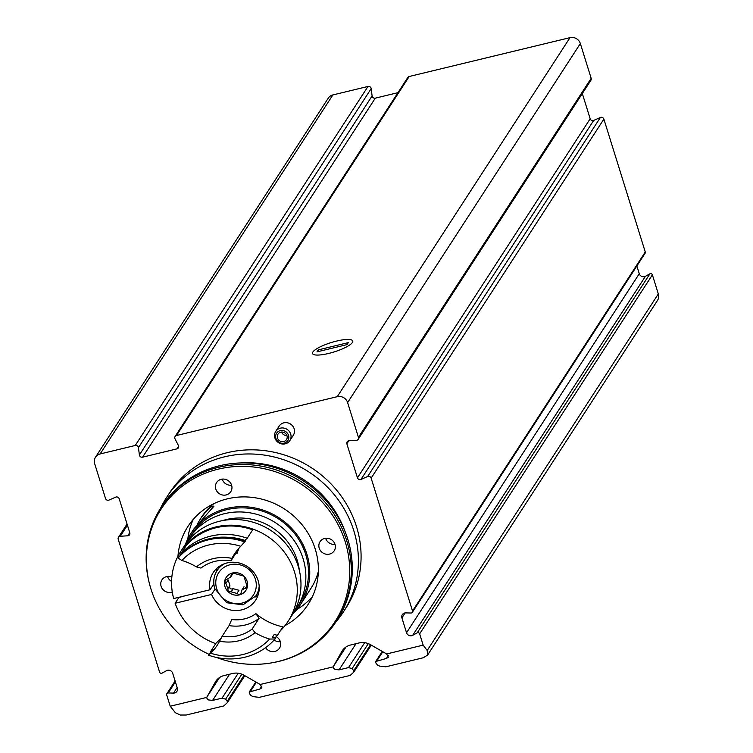 <?xml version="1.0" encoding="UTF-8"?>
<svg xmlns="http://www.w3.org/2000/svg" width="753" height="753" viewBox="0 0 753 753"><rect width="100%" height="100%" fill="white"/><g stroke="black" fill="none" stroke-linecap="round" stroke-linejoin="round"><path stroke-width="1.13" d="M170.225 706.229L206.793 697.4A3.793 3.549 33 0 1 207.075 696.76L215.302 682.114A15.164 14.203 33 0 1 215.734 681.39A15.164 14.203 33 0 1 224.074 675.554L232.602 673.493A15.164 14.203 33 0 1 243.944 675.196L259.503 684.091A3.793 3.549 33 0 1 260.114 684.515L333.259 666.847A3.793 3.549 33 0 1 333.541 666.207L341.768 651.561A15.164 14.203 33 0 1 342.201 650.837A15.164 14.203 33 0 1 350.54 645.01L359.068 642.949A15.164 14.203 33 0 1 370.41 644.643L385.969 653.538A3.793 3.549 33 0 1 386.581 653.971L423.158 645.133L419.647 633.866A1.685 1.581 33 0 0 417.19 632.84L412.7 635.316A4.217 3.944 33 0 1 406.545 632.746L401.914 617.874A4.217 3.944 33 0 1 405.716 612.895L411.016 613.008A1.685 1.581 33 0 0 412.531 611.012L371.144 478.146A2.532 2.372 33 0 0 367.643 476.508L360.951 479.454A2.532 2.372 33 0 1 357.449 477.816L346.851 443.79A2.532 2.372 33 0 1 348.912 440.806L356.376 440.326A2.532 2.372 33 0 0 358.437 437.342L347.613 402.591A8.424 7.888 33 0 0 337.269 396.671L176.475 435.516A2.532 2.372 33 0 0 175.007 438.83L178.433 445.541A2.532 2.372 33 0 1 176.955 448.863L142.581 457.165A2.532 2.372 33 0 1 139.39 454.972L138.448 447.659A2.532 2.372 33 0 0 135.258 445.475L100.14 453.955A8.424 7.888 33 0 0 95.509 457.193A8.424 7.888 33 0 0 94.68 463.688L105.505 498.448A2.532 2.372 33 0 0 109.006 500.086L115.698 497.14A2.532 2.372 33 0 1 119.2 498.778L129.798 532.804A2.532 2.372 33 0 1 127.737 535.788L120.273 536.268A2.532 2.372 33 0 0 118.212 539.252L159.598 672.118A1.685 1.581 33 0 0 162.055 673.144L166.545 670.669A4.217 3.944 33 0 1 172.691 673.248L177.322 688.11A4.217 3.944 33 0 1 173.529 693.099L168.23 692.976A1.685 1.581 33 0 0 166.714 694.972L170.225 706.229L175.364 712.724L180.4 715.039L186.207 715.021L223.754 705.947L227.34 702.671L227.237 701.278L225.636 699.17L222.06 698.135L212.581 700.431L229.561 674.227M386.581 653.971L388.36 657.247L386.458 658.423L375.709 661.501L375.822 662.894L377.413 664.993L379.653 666.104L385.79 666.81L423.337 657.736L427.563 655.119L427.196 650.479L658.32 293.934A8.424 7.888 33 0 1 657.491 300.428L427.563 655.119M423.158 645.133L427.196 650.479M412.7 635.316L645.434 276.295L649.914 273.819A1.685 1.581 33 0 1 652.38 274.845L658.32 293.934M260.114 684.515L261.893 687.8L259.983 688.976L249.243 692.045L249.356 693.438L250.947 695.546L253.177 696.647L259.324 697.353L350.22 675.403L353.806 672.118L353.703 670.725L352.112 668.617L348.526 667.591L339.048 669.878L356.028 643.683M275.72 431.413L279.175 426.094A8.424 7.888 33 0 1 290.536 424.052A8.424 7.888 33 0 1 293.312 435.262L289.867 440.58A8.424 7.888 33 0 1 281.773 443.922A8.424 7.888 33 0 1 274.892 437.907A8.424 7.888 33 0 1 275.72 431.413A8.424 7.888 33 0 1 287.091 429.379A8.424 7.888 33 0 1 289.867 440.58M166.648 497.338L169.321 493.206A105.316 98.652 33 0 1 270.412 451.508A105.316 98.652 33 0 1 356.498 526.629A105.316 98.652 33 0 1 346.079 607.784L343.396 611.916A105.316 98.652 -147 0 0 353.825 530.761A105.316 98.652 -147 0 0 267.739 455.64A105.316 98.652 -147 0 0 166.648 497.338A105.316 98.652 -147 0 0 160.568 508.275M333.259 666.847L333.475 668.024L334.953 669.361L339.048 669.878M206.793 697.4L207.009 698.568L208.487 699.913L212.581 700.431M328.628 353.449A21.065 4.895 162.7 0 1 313.464 354.456A21.065 4.895 162.7 0 1 331.179 342.577A21.065 4.895 162.7 0 1 352.517 342.295A21.065 4.895 162.7 0 1 328.628 353.449M175.091 436.486L407.815 77.465A2.532 2.372 33 0 1 409.208 76.495L570.002 37.65A8.424 7.888 33 0 1 580.347 43.561L591.171 78.321A2.532 2.372 33 0 1 590.917 80.27L358.193 439.291M95.509 457.193L328.242 98.172A8.424 7.888 33 0 1 332.873 94.934L367.991 86.454A2.532 2.372 33 0 1 371.182 88.638L372.114 95.951A2.532 2.372 33 0 0 375.305 98.144L397.961 92.666M360.951 479.454L593.675 120.433L600.376 117.487A2.532 2.372 33 0 1 603.878 119.125L645.265 251.991A1.685 1.581 33 0 1 645.095 253.29L412.362 612.311M582.314 93.551L590.173 118.795A2.532 2.372 33 0 0 593.675 120.433M636.869 265.978L639.278 273.716A4.217 3.944 33 0 0 645.434 276.295M335.894 621.931A105.316 98.652 -147 0 0 343.396 611.916M216.393 657.425A103.575 97.015 -147 0 0 270.864 662.988L271.701 662.847A104.479 97.862 -147 0 0 336.384 621.197L337.41 619.606A104.479 97.862 -147 0 0 347.754 539.101A104.479 97.862 -147 0 0 262.355 464.582A104.479 97.862 -147 0 0 162.074 505.95L161.038 507.531A104.479 97.862 -147 0 0 149.414 583.584L149.631 584.403A103.575 97.015 -147 0 0 208.854 654.253M336.384 621.197A104.479 97.862 -147 0 0 346.719 540.692A104.479 97.862 -147 0 0 261.329 466.163A104.479 97.862 -147 0 0 161.038 507.531M270.864 662.988A103.575 97.015 -147 0 0 345.232 541.887A103.575 97.015 -147 0 0 220.337 468.667A103.575 97.015 -147 0 0 149.631 584.403M284.973 625.658A71.62 67.083 -147 0 0 308.165 604.311A71.62 67.083 -147 0 0 315.253 549.125A71.62 67.083 -147 0 0 256.717 498.044A71.62 67.083 -147 0 0 187.968 526.394A71.62 67.083 -147 0 0 177.953 556.288M215.791 489.026A8.424 7.888 33 0 1 216.629 482.532A8.424 7.888 33 0 1 224.714 479.19A8.424 7.888 33 0 1 231.604 485.205A8.424 7.888 33 0 1 230.766 491.7A8.424 7.888 33 0 1 222.681 495.032A8.424 7.888 33 0 1 215.791 489.026M319.206 548.165A8.424 7.888 33 0 1 320.044 541.68A8.424 7.888 33 0 1 331.405 539.637A8.424 7.888 33 0 1 334.181 550.848A8.424 7.888 33 0 1 326.096 554.18A8.424 7.888 33 0 1 319.206 548.165M172.286 592.027A8.424 7.888 33 0 1 161.123 586.361A8.424 7.888 33 0 1 161.951 579.866A8.424 7.888 33 0 1 171.835 577.052M265.574 647.684A8.424 7.888 -147 0 0 279.504 648.173A8.424 7.888 -147 0 0 280.342 641.688A8.424 7.888 -147 0 0 276.2 636.652M193.314 519.306A71.62 67.083 -147 0 0 187.826 538.828M296.87 609.516A71.62 67.083 -147 0 0 312.457 596.545M277.49 438.011A5.055 4.734 33 0 1 284.803 432.89A5.055 4.734 33 0 1 281.622 441.616A5.055 4.734 33 0 1 277.49 438.011M275.927 438.387A6.721 6.297 33 0 1 283.702 430.697A6.721 6.297 33 0 1 287.072 441.512A6.721 6.297 33 0 1 275.927 438.387M286.902 435.498A5.055 4.734 33 0 1 281.575 432.043M222.21 479.115A8.424 7.888 -147 0 0 231.604 485.205M274.12 640.003A8.424 7.888 -147 0 0 280.342 641.688M167.543 576.45L167.543 576.45A8.424 7.888 33 0 0 171.58 581.429M325.625 538.263L325.625 538.263A8.424 7.888 33 0 0 335.019 544.353M352.404 342.483A21.065 4.895 -17.3 0 0 352.752 340.987A21.065 4.895 -17.3 0 0 331.179 342.577A21.065 4.895 -17.3 0 0 312.533 353.515A21.065 4.895 -17.3 0 0 331.348 352.743A21.065 4.895 -17.3 0 0 352.404 342.483M318.265 349.891L316.975 351.877L347.02 344.62L348.3 342.634L318.265 349.891L318.745 351.444M197.182 524.352L201.296 517.452A65.295 61.162 33 0 1 213.805 503.691M318.34 571.461A65.295 61.162 33 0 1 310.885 588.498L300.456 604.584A65.295 61.162 33 0 1 292.785 614.043M185.37 544.41A65.295 61.162 33 0 1 190.867 533.548A65.295 61.162 33 0 1 278.93 517.744A65.295 61.162 33 0 1 300.456 604.584M200.42 518.808C207.263 509.621 211.772 505.423 213.937 506.223L193.832 528.973L190.867 533.548M239.134 547.958A58.141 54.451 -147 0 0 237.11 553.295L237.854 550.189L230.945 560.844A40.022 37.49 33 0 0 200.947 568.082L196.467 566.915A58.141 54.451 -147 0 0 181.897 560.486A58.979 55.242 33 0 1 240.715 546.273A58.141 54.451 -147 0 0 234.277 554.302A58.141 54.451 -147 0 0 231.915 558.35L230.945 560.844M181.115 554.509A58.141 54.451 -147 0 0 180.494 554.377A63.196 59.195 33 0 1 247.219 538.254A58.141 54.451 -147 0 0 244.885 540.381L244.669 540.701M227.66 537.275A60.24 56.428 33 0 1 244.885 540.381M196.467 566.915A44.239 41.434 33 0 1 231.915 558.35M180.494 554.377L185.953 545.953A63.196 59.195 33 0 1 252.679 529.839L247.219 538.254M181.897 560.486L178.094 558.086L178.734 557.098A63.196 59.195 33 0 1 245.459 540.974L240.715 546.273M178.094 558.086A63.196 59.195 33 0 1 244.819 541.972M186.979 542.198A64.033 59.976 33 0 1 189.276 538.32L191.93 534.235A64.033 59.976 33 0 1 278.29 518.742A64.033 59.976 33 0 1 299.393 603.897L296.748 607.982A64.033 59.976 33 0 1 294.15 611.662M189.276 538.32A64.033 59.976 33 0 1 275.636 522.827A64.033 59.976 33 0 1 296.748 607.982M222.606 520.596A57.717 54.065 33 0 1 299.327 570.322M215.725 643.646A64.033 59.976 33 0 1 175.129 603.247L178.819 597.553L184.946 595.83M175.129 603.247L211.565 594.446A25.273 23.672 33 0 0 232.611 610.344A25.273 23.672 33 0 0 255.634 600.15A25.273 23.672 33 0 0 247.304 566.529A25.273 23.672 33 0 0 213.212 572.647A25.273 23.672 33 0 0 210.096 589.75L173.67 598.55A64.033 59.976 33 0 1 180.692 551.572L184.381 545.878A64.033 59.976 33 0 1 270.741 530.376A64.033 59.976 33 0 1 291.853 615.54L288.154 621.234A64.033 59.976 33 0 1 280.323 630.816M180.692 551.572A64.033 59.976 33 0 1 267.051 536.07A64.033 59.976 33 0 1 288.154 621.234M221.382 637.838A58.141 54.451 -147 0 1 216.167 642.968L210.718 651.383A58.141 54.451 -147 0 0 213.052 649.255L211.292 651.976A58.141 54.451 33 0 1 208.948 654.103L208.308 655.101L210.793 653.265A58.141 54.451 -147 0 0 217.241 645.236A58.141 54.451 -147 0 0 219.603 641.189L222.173 636.229A40.022 37.49 33 0 0 252.17 628.981L255.051 632.633A58.141 54.451 -147 0 0 269.621 639.052L275.033 638.977A63.196 59.195 33 0 1 208.308 655.101M252.17 628.981L259.07 618.335L255.916 613.667A58.141 54.451 -147 0 0 282.893 626.844L277.443 635.268A63.196 59.195 33 0 1 275.052 637.857M211.499 651.656A63.196 59.195 33 0 1 210.718 651.383M275.033 638.977L275.673 637.989A58.141 54.451 33 0 1 272.426 637.207L274.196 634.487A58.141 54.451 -147 0 0 277.443 635.268M269.621 639.052A58.979 55.242 33 0 1 210.793 653.265M255.051 632.633A44.239 41.434 33 0 1 219.603 641.189M255.916 613.667A34.967 32.755 33 0 1 231.736 619.503L229.072 625.583L222.173 636.229M216.233 571.988A25.273 23.672 33 0 1 217.09 568.129M258.175 594.766A25.273 23.672 33 0 1 255.013 597.12M210.096 589.75L213.814 584.027M211.565 594.446L214.934 589.241M239.445 594.879A11.794 11.05 33 0 1 228.15 591.717A11.794 11.05 33 0 1 224.742 580.761A11.794 11.05 33 0 1 232.621 572.967A11.794 11.05 33 0 1 243.906 576.13A11.794 11.05 33 0 1 247.323 587.086A11.794 11.05 33 0 1 239.445 594.879L240.781 593.872L242.005 589.872L247.323 587.086L243.906 576.13L232.621 572.967L231.397 573.805L230.757 576.911L224.742 580.761L227.886 588.667L228.15 591.717L231.19 591.839L236.931 593.449L239.445 594.879M247.05 587.716L247.323 587.086M225.034 580.102L224.742 580.761M226.145 583.095L228.187 579.951L229.919 585.523C229.251 588.46 230.352 589.524 233.223 588.695L238.974 590.305L236.931 593.449M419.647 633.866L652.38 274.845M376.98 660.71L382.806 651.731M386.458 658.423L388.379 655.449M333.541 666.207L345.994 646.996M348.526 667.591L364.668 642.676M352.112 668.617L368.311 643.627M353.703 670.725L370.551 644.719M227.237 701.278L244.085 675.272M225.636 699.17L241.835 674.18M222.06 698.135L238.202 673.229M207.075 696.76L219.528 677.549M259.983 688.976L261.912 686.002M250.514 691.263L256.34 682.274M337.269 396.671L570.002 37.65M176.475 435.516L409.208 76.495M135.258 445.475L367.991 86.454M100.14 453.955L332.873 94.934M412.531 611.012L645.265 251.991M371.144 478.146L603.878 119.125M358.437 437.342L591.171 78.321M347.613 402.591L580.347 43.561M168.23 692.976L175.402 681.926M173.529 693.099L177.143 687.517M120.273 536.268L127.436 525.217M127.737 535.788L129.761 532.672M138.448 447.659L371.182 88.638M139.39 454.972L372.114 95.951M142.581 457.165L375.305 98.144M176.955 448.863L178.668 446.218M346.851 443.79L348.771 440.816M357.449 477.816L590.173 118.795M367.643 476.508L600.376 117.487M417.19 632.84L649.914 273.819M406.545 632.746L639.278 273.716M401.914 617.874L405.123 612.923M341.768 651.561L342.681 650.15M215.302 682.114L216.215 680.703M344.563 530.291A99.33 93.033 -147 0 0 240.687 462.954M235.924 553.154A34.967 32.755 33 0 1 237.11 553.295M259.07 618.335A40.022 37.49 33 0 1 229.072 625.583M214.774 588.432A23.174 21.705 33 0 1 217.071 570.576A23.174 21.705 33 0 1 224.45 563.743M259.183 586.258A23.174 21.705 33 0 1 255.954 595.783L259.013 591.067M216.666 588.601A20.642 19.333 33 0 1 240.546 564.985A20.642 19.333 33 0 1 250.881 598.183A20.642 19.333 33 0 1 216.666 588.601M247.163 585.495L245.252 588.441M233.223 588.695L231.19 591.839M229.919 585.523L227.886 588.667M232.376 573.042L231.162 574.915M375.709 661.501L382.251 651.411M353.806 672.118L371.295 645.142M227.34 702.671L244.829 675.695M249.243 692.045L255.785 681.964M166.884 693.673L175.101 680.985M118.466 537.303L127.069 524.022M255.954 595.783L243.003 604.828L226.709 602.739L214.737 588.611C212.845 582.135 213.626 576.13 217.071 570.576L220.13 565.861M244.038 586.719L241.995 589.863M232.799 573.767L230.757 576.911"/></g></svg>
